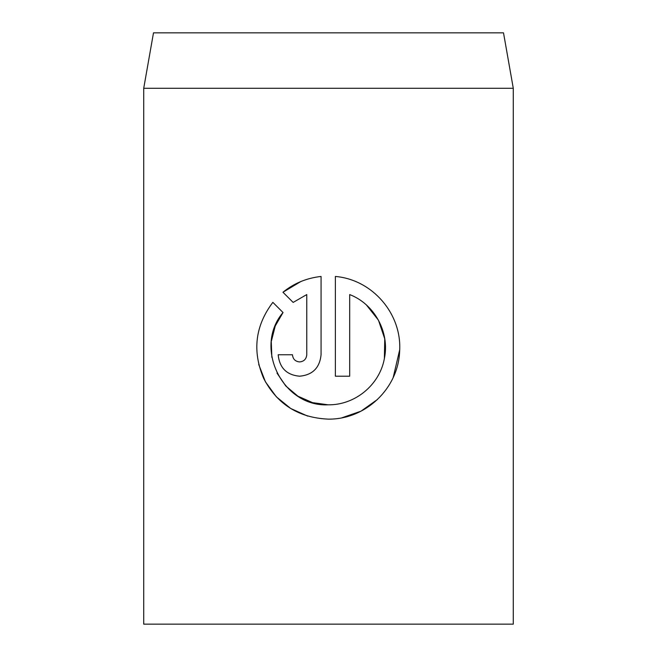 <?xml version="1.0" encoding="UTF-8"?>
<svg xmlns="http://www.w3.org/2000/svg" width="657" height="657" viewBox="0 0 657 657"><rect width="100%" height="100%" fill="white"/><g stroke="black" fill="none" stroke-linecap="round" stroke-linejoin="round"><path stroke-width="0.99" d="M271.374 341.164L275.25 325.995L283.027 312.535C253.265 347.266 282.469 407.2 328.221 404.819L312.584 402.642L298.212 396.319M297.72 396.015L285.787 385.988L276.999 373.094M271.85 357.367L271.284 342.026M328.221 404.819C355.117 405.197 379.672 384.805 384.378 358.55C389.946 332.253 374.375 304.002 349.68 294.574L349.68 376.215L335.374 376.215L335.374 276.457C372.47 279.578 402.051 313.874 399.645 351.15C398.372 388.435 365.604 419.692 328.221 419.125C298.664 417.803 277.155 404.244 263.703 378.465C252.107 351.199 255.154 325.831 272.852 302.351L283.027 312.535M341.854 417.811L361.038 411.151L377.438 399.497M393.215 377.447L399.702 349.803M299.617 361.917C295.305 361.514 292.915 359.133 292.464 354.764C292.915 359.133 295.305 361.514 299.617 361.917C303.936 361.506 306.318 359.124 306.77 354.764L306.77 294.574L293.145 302.417L282.962 292.242C293.942 283.315 306.638 278.051 321.068 276.457L321.068 354.764C319.729 367.838 312.584 374.983 299.617 376.215C286.674 375.024 279.521 367.871 278.166 354.764L292.464 354.764M153.492 32.85L503.508 32.85L513.281 88.284L143.719 88.284L153.492 32.85M513.281 88.284L513.281 624.15L143.719 624.15L143.719 88.284M293.145 302.417L306.77 294.574M300.75 281.59L282.962 292.242M278.166 354.764C279.521 367.879 286.674 375.024 299.617 376.215M258.71 364.413L265.436 381.832L276.334 396.803L290.69 408.482L307.657 416.103M366.54 305.127L378.366 320.074M378.481 320.271L384.756 338.84L384.378 358.533"/></g></svg>
